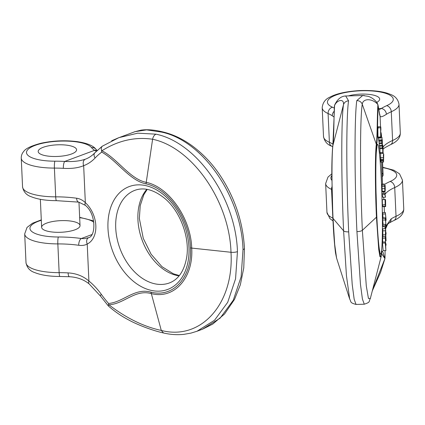 <?xml version="1.0" encoding="UTF-8"?>
<svg xmlns="http://www.w3.org/2000/svg" width="425" height="425" viewBox="0 0 425 425"><rect width="100%" height="100%" fill="white"/><g stroke="black" fill="none" stroke-linecap="round" stroke-linejoin="round"><path stroke-width="0.64" d="M379.663 99.392A19.221 5.812 177.4 0 1 376.778 102.34A19.221 5.812 177.4 0 0 379.663 99.392A19.221 5.812 177.4 0 0 379.679 99.062A19.221 5.812 177.4 0 1 379.663 99.392M348.404 95.912A19.221 5.812 177.4 0 1 368.629 94.334A19.221 5.812 177.4 0 1 379.679 99.062A19.221 5.812 177.4 0 0 361.287 94.09A19.221 5.812 177.4 0 0 348.404 95.912M379.642 147.948L379.727 148.702L382.468 148.623L382.383 147.873L379.642 147.948L379.621 146.184M379.355 145.424L379.44 146.189L382.181 146.11L382.096 145.345L379.355 145.424L379.334 143.666M379.073 142.917L379.158 143.671L381.9 143.597L381.815 142.837L379.073 142.917L379.127 141.212M380.726 161.07L380.8 162.127L383.541 162.047L383.462 160.995L380.726 161.07L380.752 160.299M380.582 153.234L380.752 160.268M382.144 194.746L382.808 197.248L385.549 197.168L384.88 194.666L382.144 194.746L382.107 193.582L384.843 193.502L385.549 197.168M382.728 225.818L383.355 226.817L386.097 226.738L385.47 225.744L382.728 225.818L382.712 224.395L385.454 224.32L386.001 225.452L385.873 224.299L383.138 224.384L382.67 220.033L382.654 218.285L385.395 218.211L385.937 219.162L385.794 217.86L383.053 217.94L383.09 218.275M385.794 217.86L385.342 212.527L382.601 212.601L383.053 217.94M380.056 152.559L380.216 153.553L382.957 153.478L382.797 152.479L380.056 152.559L379.892 148.697M385.252 243.004L385.889 250.575L383.148 250.654L382.511 243.084L382.537 242.016L385.278 241.942L385.252 243.004L382.511 243.084M382.734 242.011L382.654 236.693L385.395 236.613L385.363 238.106L382.622 238.186M384.683 185.05L384.885 190.352L385.108 185.119C385.337 190.044 385.241 192.063 384.832 191.176L384.683 185.05L381.942 185.125L382.245 191.824L384.986 191.744L384.832 191.176L382.091 191.255M382.797 167.657A32.948 9.961 -2.6 0 1 390.108 181.502A60.403 18.264 177.4 0 0 385.002 184.142L382.192 184.03L382.075 185.125M378.091 137.36L378.271 137.87M377.963 137.047L378.043 137.36L380.784 137.28L380.704 136.972L377.963 137.047L377.841 127.861C377.883 126.416 377.984 126.501 378.144 128.111M381.103 256.796L379.987 256.827L378.733 249.549L376.449 217.186A5.493 1.663 -2.6 0 0 376.736 216.708C375.387 187.765 375.355 153.988 376.667 145.265C377.634 139.235 377.522 116.971 378.16 105.857L377.14 102.808M376.736 216.708C378.032 245.995 380.327 263.415 381.586 253.56C382.484 246.107 383.95 258.565 385.034 257.242L385.092 250.601M382.893 206.316L382.904 206.672L385.64 206.593L385.496 205.232M382.431 204.877L382.771 206.322L385.512 206.242L385.172 204.797L382.431 204.877L382.303 199.681L385.039 199.601L385.188 202.481M385.3 202.481C385.268 199.362 385.358 198.677 385.576 200.425L385.401 199.421L382.601 199.67M378.829 141.217L381.576 141.143L378.829 141.217L378.532 138.061M382.697 230.849L385.438 230.77C385.555 227.582 385.677 228.432 385.799 233.33L386.118 232.794L385.794 235.482L386.075 240.725L385.411 234.818L385.528 228.666L382.787 228.746L382.872 236.688M382.102 176.874A19.221 5.812 -2.6 0 0 383.122 174.882A19.221 5.812 -2.6 0 0 381.953 173.007M364.39 95.551L362.78 95.45M362.769 95.45L356.809 100.571C354.402 116.333 354.466 178.665 356.931 231.646A5.493 1.663 -2.6 0 0 362.36 230.302L366.286 285.924L368.438 298.451L370.361 298.398M344.872 96.05L345.684 95.938L348.569 100.81C346.163 116.567 346.226 178.904 348.691 231.885A5.493 1.663 177.4 0 1 343.602 230.833L346.444 275.687L349.663 298.934M384.63 191.755A5.493 5.068 37.8 0 1 385.241 194.012L385.045 194.257M385.507 228.666L385.858 226.748M386.091 225.861L391.149 218.859A5.493 4.617 58 0 1 389.226 222.928M372.396 290.53L384.907 258.623L381.677 253.698L381.544 254.469L381.586 253.56M384.965 258.342L385.034 257.242A98.839 5.259 88.4 0 0 385.082 250.601M383.387 193.019A5.493 5.387 162.8 0 1 383.515 193.54M383.026 148.102A5.493 5.068 -142.2 0 0 383.106 146.954L382.973 147.135M378.16 105.857A98.839 5.259 -91.6 0 1 378.898 110.527A60.403 3.214 88.4 0 0 380.056 116.105C380.492 117.38 382.606 116.774 386.399 114.282A5.493 4.617 -122 0 0 381.289 108.492L378.845 109.852M377.91 104.587C377.129 115.148 377.315 137.711 376.38 143.793C375.036 152.591 375.068 187.653 376.449 217.186L362.36 230.302C359.98 179.361 359.927 119.446 362.238 104.178C363.173 97.729 373.054 98.664 377.91 104.587L379.589 114.022M380.54 126.74L380.056 116.105A5.493 5.44 -24.1 0 0 379.621 114.097M333.928 116.928L332.302 115.823A5.493 4.861 -55.5 0 1 334.071 111.371M348.569 100.81C345.982 101.06 344.287 102.361 343.485 104.709C344.356 98.26 336.807 99.7 334.427 105.825C333.864 116.381 333.944 138.943 332.977 145.031C331.633 153.829 331.665 188.891 333.041 218.418L343.602 230.833C341.227 179.892 341.169 119.983 343.485 104.709L332.86 145.605C332.663 145.408 331.702 158.907 331.835 174.266L332.881 218.046A5.493 1.663 177.4 0 1 332.887 217.956M332.86 145.605L334.587 105.198M385.576 200.425L385.64 206.593M385.603 205.232L385.39 203.251M385.656 203.246L385.363 201.53M385.374 201.269L385.512 206.242M385.172 204.797L385.039 199.601M380.901 132.164L380.89 136.664L380.71 132.17M380.726 131.468L380.747 131.155M380.704 136.972L380.577 127.782C380.625 126.342 380.726 126.422 380.88 128.031L380.821 130.135M380.959 130.13L380.662 129.604M380.88 129.598C380.768 127.734 380.694 127.5 380.657 128.897L380.667 129.875M380.71 127.983L380.657 128.897M380.672 130.454L381.013 137.79L378.176 137.982M381.013 137.79L380.768 136.287L380.784 137.28M380.88 128.031C380.726 126.422 380.625 126.342 380.577 127.782L377.841 127.861M380.89 136.664L380.842 136.319M381.538 136.765L381.39 134.321L381.485 136.611M381.315 133.471L381.31 133.195M381.464 140.728L378.723 140.803M381.363 139.867L378.622 139.947M385.013 189.545L385.146 187.127C384.965 184.492 384.891 184.79 384.922 188.02L384.997 189.401M384.976 185.295L384.896 187.133M384.668 188.652L381.926 188.732M385.889 250.575L385.624 244.465L386.006 245.337L385.645 245.347M386.006 245.337L386.038 244.019L385.581 243.111L385.395 236.613M385.363 238.106L385.581 245.581L385.278 241.942M382.983 151.64L382.712 148.527L382.824 151.645M382.782 146.598L382.771 145.249C383.164 145.903 383.175 156.995 382.797 152.479L382.665 146.864M382.42 145.244L382.771 145.249M385.342 212.527L386.022 218.902L386.038 220.389L385.486 219.528L386.097 226.738M385.47 225.744L385.454 224.32M385.873 224.299L385.411 219.953L382.67 220.033M385.411 219.953L385.395 218.211M385.358 213.956L382.617 214.035M386.038 220.389L385.576 220.4M384.88 194.666L384.843 193.502M385.725 232.252L385.688 231.2C385.597 229.739 385.539 229.803 385.512 231.391L385.507 232.257M385.512 231.391C385.539 229.803 385.597 229.739 385.688 231.2L385.512 231.205M386.075 240.725L385.512 240.741M385.411 234.818L382.675 234.892M383.509 155.051L383.472 159.301L383.334 155.056M383.462 160.995L383.525 154.031M383.727 154.025L383.541 162.047M383.493 160.188L380.678 160.172M383.334 159.317L380.593 159.391M383.249 157.611L380.508 157.686M383.43 153.212L383.021 153.165M381.815 142.837L381.995 137.344L382.149 144.16L382.102 139.735M382.266 139.729L382.468 148.623M382.383 147.873L382.261 143.198M382.325 143.198L382.181 146.11M382.096 145.345L381.99 140.702M382.043 140.702L381.9 143.597M381.995 137.344L381.65 137.355M70.338 145.812A19.221 5.812 177.4 0 1 76.585 149.77A19.221 5.812 177.4 0 1 57.651 156.442A19.221 5.812 177.4 0 1 38.186 151.512A19.221 5.812 177.4 0 1 49.518 145.658A19.221 5.812 177.4 0 1 70.338 145.812A19.221 5.812 177.4 0 1 76.585 149.77A19.221 5.812 177.4 0 1 57.651 156.442A19.221 5.812 177.4 0 1 38.186 151.512A19.221 5.812 177.4 0 1 43.212 147.3A19.221 5.812 177.4 0 1 70.338 145.812M46.654 223.12A19.221 5.812 -2.6 0 0 41.629 227.327A19.221 5.812 -2.6 0 0 61.094 232.262A19.221 5.812 -2.6 0 0 80.027 225.585A19.221 5.812 -2.6 0 0 67.649 220.74A19.221 5.812 -2.6 0 0 46.654 223.12M133.487 132.239L134.831 131.692L146.614 129.875L161.553 132.095C202.736 140.563 241.427 196.435 243.02 249.565A5.493 1.663 -2.6 0 0 244.455 248.365L243.764 267.947L240.332 284.83L234.547 299.338L224.485 314.07L212.734 324.084L202.523 329.194L220.086 318.182L233.267 300.241L241.124 276.776L243.02 249.565M111.663 140.771L118.862 137.647L137.727 133.174L155.986 134.167C197.173 142.641 235.864 198.512 237.453 251.637A5.493 1.663 177.4 0 1 230.998 252.275C234.138 303.742 201.004 340.855 161.288 330.432C143.767 326.682 126.299 318.134 108.896 304.794C123.962 304.045 134.906 289.127 151.157 293.563C174.186 299.668 193.582 277.95 191.718 248.088L230.998 252.275C229.479 201.195 192.222 147.507 152.607 139.246C135.134 136.664 118.235 140.505 101.904 150.758C117.358 158.605 129.907 179.095 146.104 182.314C169.076 187.048 190.878 218.466 191.718 248.088A5.493 1.663 177.4 0 1 190.427 247.876C192.169 277.089 173.501 298.015 150.939 292.145C134.56 287.582 123.452 302.143 108.588 303.487L108.37 305.963M85.356 205.349C96.385 214.067 95.832 236.396 88.549 237.708L84.352 238.643L81.35 238.515A5.493 2.773 98.1 0 0 78.747 245.283C82.052 245.74 84.878 245.326 87.221 244.035A24.708 17.17 -110.4 0 0 95.827 225.595A24.708 17.17 -110.4 0 0 85.34 202.661A5.493 2.359 -47.8 0 0 85.345 205.344L78.678 202.125L56.456 200.658A5.493 0.786 -90 0 1 55.707 196.844A38.436 11.624 177.4 0 1 22.557 186.846L21.25 158.089A38.436 11.624 -2.6 0 0 54.4 168.087L55.707 196.844A54.91 16.602 177.4 0 1 76.612 198.225C79.916 198.73 82.827 200.212 85.34 202.661L83.661 165.686C78.211 167.944 71.442 168.826 63.352 168.327A5.493 1.636 -86.9 0 1 64.759 161.442C72.957 161.872 79.852 161.112 85.441 159.163M97.081 150.583A5.493 4.861 124.4 0 0 94.568 150.328L96.294 151.348M190.427 247.876C189.529 218.859 168.534 188.588 146.019 183.85C129.705 180.715 117.024 160.549 101.713 152.102L101.219 147.857L102.181 146.285M108.588 303.487A98.839 68.68 69.6 0 1 101.293 294.307A60.403 41.969 -110.4 0 0 88.899 281.01C83.119 276.064 76.187 273.36 68.101 272.898A5.493 1.636 93.1 0 0 69.424 276.728M108.487 304.598L108.896 304.794M88.527 237.718A5.493 3.942 64.4 0 0 87.221 244.035L88.899 281.01A5.493 2.545 129.2 0 0 89.123 283.879M101.501 150.806L101.904 150.758M101.713 152.102A98.839 68.68 -110.4 0 0 95.104 158.004A60.403 41.969 69.6 0 1 83.661 165.686A5.493 3.947 -110.6 0 1 85.43 159.168L85.372 159.189M78.636 202.114A5.493 2.773 -81.9 0 1 76.612 198.225M383.403 193.545A24.708 1.312 -91.6 0 1 383.148 191.797M382.473 184.025A24.708 1.312 -91.6 0 1 381.698 162.1L382.484 184.025M385.167 228.677L385.082 226.769M384.434 212.553L384.168 206.635M383.839 199.463L383.738 197.221M381.438 182.713A54.91 2.922 -91.6 0 1 380.03 253.045A54.91 2.922 -91.6 0 1 375.918 162.477A54.91 2.922 -91.6 0 1 381.438 182.713M331.84 175.53A32.948 9.961 -2.6 0 0 331.867 180.312M364.289 304.21L362.419 299.088L360.448 284.208L356.931 231.646M364.294 304.21L356.054 304.443L354.179 299.322L352.208 284.442L348.691 231.885M376.46 207.129A49.422 2.63 88.4 0 0 376.024 191.856M391.149 218.859A54.91 16.602 177.4 0 1 396.031 216.304L394.724 187.547A54.91 16.602 -2.6 0 0 385.241 194.012M403.75 208.829C403.787 213.717 400.499 217.605 393.874 220.506A5.493 4.138 -113.9 0 0 396.031 216.304A38.436 11.624 -2.6 0 0 403.75 208.829L402.443 180.072A38.436 11.624 177.4 0 1 394.724 187.547A5.493 4.138 66.1 0 0 390.108 181.502M333.014 220.92L329.88 218.562L326.953 212.319A38.436 11.624 -2.6 0 0 332.839 218.105L331.532 189.348A38.436 11.624 177.4 0 1 325.646 183.558L327.988 177.087L331.835 173.825M332.918 218.833A5.493 4.468 -66.2 0 1 332.839 218.105A54.91 16.602 -2.6 0 1 332.887 218.126M331.941 186.819A5.493 4.468 113.8 0 0 331.532 189.348A54.91 16.602 177.4 0 1 331.989 189.555M334.209 108.035A60.403 18.264 177.4 0 0 332.493 107.228A32.948 9.961 177.4 0 1 339.602 93.888A32.948 9.961 177.4 0 1 383.201 92.65A32.948 9.961 177.4 0 1 386.665 105.682A60.403 18.264 -2.6 0 0 381.289 108.492L378.664 108.566M386.399 114.282A54.91 16.602 177.4 0 1 391.282 111.733L392.588 140.489A54.91 16.602 -2.6 0 0 383.106 146.954M332.727 146.652L331.824 146.237A5.493 4.468 -66.2 0 1 329.396 142.29A38.436 11.624 177.4 0 1 323.51 136.499L322.203 107.743A38.436 11.624 -2.6 0 0 328.089 113.533L329.396 142.29A54.91 16.602 177.4 0 1 333.019 144.192M386.665 105.682A5.493 4.138 66.1 0 1 391.282 111.733A38.436 11.624 -2.6 0 0 399.001 104.258L400.308 133.014A38.436 11.624 177.4 0 1 392.588 140.489A5.493 4.138 -113.9 0 1 390.432 144.691L384.922 147.672L383.063 149.133M356.809 100.571C359.412 100.677 361.223 101.878 362.238 104.178L376.667 145.265M378.898 110.527A5.493 4.93 -7.9 0 0 378.856 109.932M332.493 107.228A5.493 4.468 113.8 0 0 328.089 113.533A54.91 16.602 -2.6 0 1 332.302 115.823M336.568 258.012L334.693 244.455L333.041 218.418A5.493 1.663 177.4 0 1 332.881 218.046C333.482 232.055 334.358 243.653 335.511 252.838L336.563 258.012M384.625 186.4L381.884 186.479M93.851 222.302A32.948 9.961 -2.6 0 0 79.666 217.669M41.31 220.283A32.948 9.961 -2.6 0 0 31.296 231.067A32.948 9.961 -2.6 0 0 58.358 236.996A5.493 0.786 90 0 0 57.843 243.902A38.436 11.624 177.4 0 1 24.692 233.904L27.03 227.433L32.428 223.274L41.289 219.868M91.843 234.605L81.35 238.515A60.403 18.264 -2.6 0 0 58.358 236.996M202.512 329.2L196.95 331.272L214.524 320.253L227.704 302.313L235.556 278.848L237.453 251.637M179.079 275.883A49.422 34.34 69.6 0 1 137.928 219.757A49.422 34.34 69.6 0 1 146.806 189.322M115.728 228.034A49.422 34.34 69.6 0 1 134.916 190.31C143.974 187.005 153.877 189.672 164.629 198.31C180.195 211.124 190.071 237.687 186.649 257.534C184.163 271.044 178.431 279.507 169.447 282.922A49.422 34.34 69.6 0 1 115.728 228.034M101.293 294.307A5.493 1.45 144.2 0 0 100.539 296.14L89.133 283.889C83.73 279.544 77.169 277.158 69.45 276.728L59.898 276.473C49.486 276.457 41.034 275.134 34.547 272.505C29.814 270.911 26.961 267.628 25.999 262.661A38.436 11.624 -2.6 0 0 59.149 272.659L57.843 243.902A54.91 16.602 177.4 0 1 78.747 245.283M59.898 276.473A5.493 0.786 -90 0 1 59.149 272.659A54.91 16.602 -2.6 0 1 68.101 272.898M54.915 161.181A32.948 9.961 177.4 0 1 26.499 152.32A32.948 9.961 177.4 0 1 55.93 141.344A32.948 9.961 177.4 0 1 91.481 147.544A60.403 18.264 -2.6 0 0 94.568 150.328L64.759 161.442A60.403 18.264 177.4 0 0 54.915 161.181A5.493 0.786 90 0 0 54.4 168.087A54.91 16.602 -2.6 0 1 63.352 168.327M163.062 132.01L161.553 132.095M91.481 147.544A5.493 5.116 -38.3 0 1 96.029 149.377C93.33 145.648 86.944 143.05 76.882 141.594C64.839 140.138 52.891 140.686 41.05 143.241C31.264 145.807 25.442 148.601 23.587 151.619C22.01 153.436 21.229 155.593 21.25 158.089M107.977 228.459A54.91 38.154 -110.4 0 0 170.786 288.049A54.91 38.154 -110.4 0 0 166.674 197.482A54.91 38.154 -110.4 0 0 107.977 228.459M163.498 332.945L161.288 330.432L150.939 292.145M155.986 134.167C154.243 135.001 153.117 136.691 152.607 139.246L146.019 183.85M95.104 158.004A5.493 3.74 -136.5 0 1 94.823 152.841C92.039 155.757 88.905 157.866 85.43 159.168M383.122 174.882L382.543 162.079M362.78 95.503L345.684 95.992M326.953 212.319L325.646 183.558M381.103 256.822L370.361 298.419C368.448 301.909 370.892 301.957 364.289 304.204M384.843 258.899L380.641 272.186L372.311 290.875M385.592 228.847L387.706 224.166L389.188 222.95L393.874 220.506M383.18 191.797L383.377 192.987M382.776 167.28L393.858 170.218L399.511 173.82L402.443 180.072M376.901 146.96L376.284 152.819C375.838 160.56 375.716 171.673 375.923 186.166C376.162 201.301 376.688 215.48 377.496 228.698C378.245 240.252 378.983 247.748 379.711 251.186L379.892 251.908M381.544 254.469L381.113 256.769M377.156 102.823C374.664 99.625 371.7 97.468 368.263 96.348L362.753 95.503M399.001 104.258C398.071 99.307 395.181 96.007 390.336 94.366C383.626 91.449 373.463 90.185 359.853 90.562C346.364 91.402 336.372 93.601 329.858 97.155C325.268 99.174 322.718 102.701 322.203 107.743M331.824 146.237C327.303 144.728 324.53 141.482 323.51 136.499M400.308 133.014C400.345 137.897 397.056 141.791 390.432 144.691M336.573 258.097L349.669 299.025M349.669 299.03C351.464 301.941 349.398 302.627 356.049 304.438M334.576 105.219C337.36 99.206 341.073 96.13 345.711 95.992M378.218 138.072L380.959 137.992M377.931 126.815L380.672 126.74M380.726 160.299L383.467 160.22M383.031 153.042L383.371 153.032M80.027 225.585L78.965 202.167M41.629 227.327L40.359 199.325M134.789 131.755L118.873 137.689M25.999 262.661L24.692 233.904M79.65 217.324L93.633 220.888M147.215 189.396L143.831 194.703L140.218 205.626L139.363 218.551L143.278 238.383L151.098 254.208L161.936 266.645L173.31 273.764L179.345 275.559M244.455 248.359C242.919 221.367 234.451 196.52 219.05 173.825C211.613 163.035 202.831 153.834 192.695 146.211C183.175 139.177 173.288 134.433 163.046 131.978L163.046 131.978C154.642 129.869 147.3 129.258 141.01 130.146L134.821 131.734M97.182 150.492L96.029 149.377M56.456 200.658C46.038 200.637 37.591 199.314 31.105 196.685C26.371 195.091 23.518 191.813 22.557 186.846M108.444 306.037C114.707 311.541 121.476 316.189 128.743 319.983C137.264 324.737 152.989 330.724 163.513 332.977C170.42 334.597 177.204 335.054 183.871 334.348L190.91 333.126L196.961 331.266M100.539 296.14L108.327 305.92M102.266 146.221L118.649 137.764M102.165 146.296L94.823 152.841"/></g></svg>
